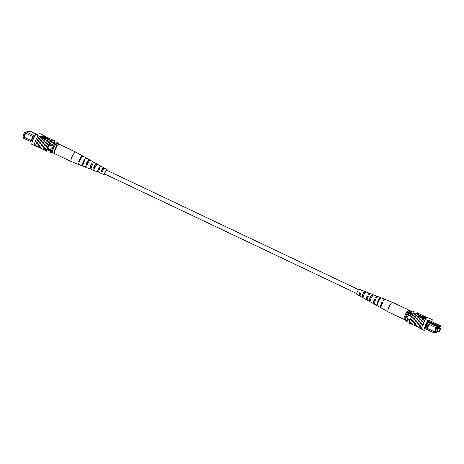 <?xml version="1.0" encoding="UTF-8"?>
<svg xmlns="http://www.w3.org/2000/svg" width="464" height="464" viewBox="0 0 464 464"><rect width="100%" height="100%" fill="white"/><g stroke="black" fill="none" stroke-linecap="round" stroke-linejoin="round"><path stroke-width="0.7" d="M356.781 293.55L104.951 174.104A2.134 0.563 -64.6 0 1 105.189 172.312A2.134 0.563 -64.6 0 1 106.784 170.247L358.614 289.687M437.941 329.811L437.54 330.71L437.941 329.811M439.918 329.399L439.518 330.304L439.918 329.399M440.8 328.216L437.964 328.796L436.688 331.899L439.518 331.319L440.8 328.216L439.089 327.398M437.964 328.796L436.653 328.176M436.688 331.899L435.377 331.279M411.174 317.579A2.134 2.024 -101.6 0 0 407.131 317.341A2.134 2.024 -101.6 0 0 410.478 319.226M408.72 315.497A2.134 2.024 -101.6 0 0 408.355 319.528A2.134 2.024 -101.6 0 0 409.584 319.679M428.22 324.034L427.477 323.681L425.79 327.775L426.532 328.129L428.243 324.017L435.928 327.659L436.607 326.517L439.437 325.339L430.314 321.013M423.209 324.672L423.377 324.261M439.866 327.77L440.516 326.32L439.246 326.581L439.512 325.931L436.897 327.062L434.606 332.624L438.225 331.876L433.991 332.85L424.653 328.425M434.606 332.624L433.991 332.85L434.223 331.801L426.532 328.129M427.037 323.443L425.384 327.456L425.772 327.787L424.966 327.41M427.483 322.19L436.607 326.517L436.897 327.062M426.694 323.28L427.477 323.681M438.225 331.876L438.422 331.545M435.992 331.569L435.052 332.062L436.85 327.7M439.727 327.706L440.058 326.905L437.094 327.81M436.427 331.777L436.096 331.621M412.363 315.23L408.105 313.212A7.546 1.984 115.4 0 0 407.601 314.145L405.733 318.675A7.546 1.984 115.4 0 0 405.495 319.551A8.543 2.245 115.4 0 0 405.188 320.798L406.429 321.39L408.477 320.966M411.858 316.17L407.601 314.145M409.961 320.682L405.733 318.675M409.7 321.546L405.495 319.551M414.752 313.368L413.76 312.893A8.41 2.21 115.4 0 0 414.056 311.669L412.815 311.077L408.859 311.895A8.543 2.245 115.4 0 0 408.105 313.212M428.962 321.291L438.086 325.618L438.434 326.157M428.539 321.865L437.819 326.267L438.167 326.801M439.437 325.339L439.512 325.931L440.382 325.74L431.259 321.413M414.056 311.669L410.101 312.487A8.543 2.245 115.4 0 0 409.347 313.803L413.76 312.893M410.101 312.487L408.859 311.895M406.737 320.143A8.543 2.245 115.4 0 0 406.429 321.39M438.979 327.422L438.544 327.219M436.462 327.804L435.928 327.659M429.02 324.382L427.367 328.396L434.443 331.754L436.114 327.712M434.223 331.801L434.751 331.946M434.954 331.905L434.443 331.754M427.367 328.396L426.538 328.152M425.384 327.456L425.007 327.277M440.516 326.32L440.382 325.74M407.038 311.448L407.717 312.156A7.83 2.053 115.4 0 0 404.515 319.916L403.842 319.209A6.409 1.682 -64.6 0 1 407.038 311.448L410.182 310.805L411.986 311.274M407.717 312.156L408.459 312.51A7.83 2.053 115.4 0 0 405.263 320.27L405.31 320.259M404.515 319.916L405.263 320.27M431.839 321.685A8.543 2.245 115.4 0 0 432.274 319.725L427.959 320.612A8.543 2.245 115.4 0 0 423.957 330.31L421.474 329.133A8.543 2.245 -64.6 0 1 422.884 324.406L423.33 324.232L423.064 324.875L422.884 324.406L423.33 324.232M423.365 324.812L423.632 324.168M427.692 317.881L422.344 315.305A8.671 2.274 -64.6 0 1 422.339 315.34M422.344 315.305L419.862 314.128A8.671 2.274 -64.6 0 1 419.856 314.163M419.862 314.128L418.696 313.612A8.543 2.245 115.4 0 0 418.743 313.304L417.623 312.777L413.308 313.664A8.543 2.245 115.4 0 0 409.312 323.362L410.425 323.895A8.543 2.245 -64.6 0 1 410.472 323.617M432.274 319.725L429.844 318.524A8.671 2.274 -64.6 0 1 429.838 318.565M429.844 318.524L428.179 317.782L423.858 318.669L425.471 319.435L424.108 318.785M420.065 328.466L419.862 328.367A8.543 2.245 115.4 0 1 419.908 328.065L419.038 327.648A8.543 2.245 -64.6 0 1 422.774 318.6L423.644 319.012A8.543 2.245 -64.6 0 1 423.858 318.669M422.884 324.406A8.543 2.245 -64.6 0 1 425.471 319.435L427.959 320.612M424.293 318.577L419.584 316.68L420.332 316.228L424.583 318.519M425.053 318.426L421.271 316.674M424.2 316.755L422.692 316.036L422.948 315.688L427.292 317.753L425.297 317.306L422.826 315.717M419.572 315.938L420.831 315.381L417.583 314.221L419.705 315.613L419.572 315.938L417.449 314.546L417.583 314.221M422.774 318.6L416.388 315.607A8.671 2.274 115.4 0 0 412.658 324.655L414.074 325.293A8.543 2.245 -64.6 0 1 417.803 316.245M416.388 315.607L414.155 314.546L418.696 313.612M420.239 317.428A8.671 2.274 115.4 0 0 416.51 326.482L415.141 325.838A8.671 2.274 115.4 0 1 418.876 316.784M415.147 325.803L414.074 325.293M412.664 324.626L411.591 324.116A8.543 2.245 -64.6 0 1 415.321 315.068M415.274 315.073A8.671 2.274 115.4 0 0 411.545 324.127L411.591 324.116M411.545 324.127L410.425 323.599A8.671 2.274 -64.6 0 1 414.155 314.546M422.721 318.606A8.671 2.274 115.4 0 0 418.992 327.659L419.038 327.648M418.992 327.659L417.623 327.016A8.671 2.274 115.4 0 1 421.358 317.962M417.629 326.981L416.556 326.47A8.543 2.245 -64.6 0 1 420.291 317.422M421.474 329.133L421.422 329.15A8.671 2.274 -64.6 0 1 425.424 319.435M424.061 318.791A8.671 2.274 115.4 0 0 420.059 328.506L421.422 329.15M417.757 316.251A8.671 2.274 115.4 0 0 414.027 325.305M418.743 313.304L414.422 314.192A8.543 2.245 115.4 0 0 414.207 314.534M414.422 314.192L413.308 313.664M428.429 317.898L429.792 318.548M410.425 323.895L410.86 323.802M430.586 321.146L428.759 321.332L428.492 321.981L427.245 322.236A8.543 2.245 115.4 0 0 424.577 328.703L425.041 328.611M431.59 321.569A8.543 2.245 115.4 0 0 431.653 321.332L431.184 321.424M423.957 330.31L427.216 329.637M424.113 316.964L424.322 316.599M424.792 316.918L426.66 317.533L424.775 316.866M426.654 317.823L426.538 318.118M425.761 318.066L421.614 315.926L426.393 317.939L422.13 316.164L425.662 318.298M421.416 316.286L421.614 315.926M420.471 316.199L421.086 316.071L425.43 318.136L421.474 316.338L420.442 316.28M421.474 316.338L421.341 316.663M424.676 318.292L420.715 316.494L420.094 316.918M420.227 316.599L419.717 316.355M420.715 316.494L420.581 316.819M419.705 315.613L420.831 315.381M403.999 319.383L388.211 311.895A5.243 1.375 -64.6 0 1 388.188 311.883A5.243 1.375 -64.6 0 1 387.904 311.327A5.243 1.375 -64.6 0 1 390.143 304.836A5.243 1.375 -64.6 0 1 392.683 302.406A5.243 1.375 -64.6 0 1 392.706 302.418L409.26 310.271A5.243 1.375 -64.6 0 1 409.561 310.834A5.243 1.375 -64.6 0 1 409.573 310.926M407.647 311.327A5.243 1.375 -64.6 0 1 409.26 310.271M368.294 296.85L367.198 296.345A2.651 0.696 115.4 0 0 366.769 298.857A2.651 0.696 115.4 0 0 367.418 298.514M382.609 303.375L381.976 303.091A3.248 0.853 115.4 0 0 381.182 306.217M375.689 300.22L374.587 299.715A2.946 0.771 115.4 0 0 374.048 302.638A2.946 0.771 115.4 0 0 374.529 302.487M360.905 293.48L359.809 292.981A2.355 0.621 115.4 0 0 359.484 295.069A2.355 0.621 115.4 0 0 360.052 294.785L360.226 294.872M378.102 303.763L377.487 303.439A3.091 0.812 -64.6 0 1 378.763 300.33A3.091 0.812 -64.6 0 1 380.12 298.886M370.852 299.988L369.773 299.425A2.778 0.731 -64.6 0 1 370.898 296.728A2.778 0.731 -64.6 0 1 372.209 295.435L372.725 295.655M363.602 296.212L362.523 295.643A2.482 0.65 -64.6 0 1 363.503 293.347A2.482 0.65 -64.6 0 1 364.64 292.181L365.765 292.668M369.466 301.391A3.793 0.998 -64.6 0 1 369.425 301.374L367.442 300.26A3.637 0.957 -64.6 0 1 368.236 296.397L367.14 295.916A3.555 0.934 115.4 0 0 366.374 299.663A3.555 0.934 115.4 0 0 367.273 299.193M388.188 311.883L381.321 308.038A4.715 1.235 -64.6 0 1 382.516 302.708L381.889 302.429A4.663 1.224 115.4 0 0 380.712 307.696A4.663 1.224 115.4 0 0 381.101 307.69M377.151 305.677A4.379 1.148 -64.6 0 1 377.052 305.643L374.61 304.28A4.193 1.102 -64.6 0 1 375.614 299.657L374.512 299.17A4.112 1.079 115.4 0 0 373.543 303.682A4.112 1.079 115.4 0 0 374.384 303.334M366.374 299.663L360.267 296.247A3.08 0.806 -64.6 0 1 360.859 293.144L359.762 292.662A2.999 0.789 115.4 0 0 359.2 295.649A2.999 0.789 115.4 0 0 360.093 295.104L360.052 294.785M361.914 291.235A2.999 0.789 115.4 0 0 361.769 290.232L359.333 289.269A2.819 0.742 115.4 0 0 357.964 290.58A2.819 0.742 115.4 0 0 356.915 294.367L359.2 295.649M363.324 297.958L362.262 297.36M369.425 301.374A3.793 0.998 -64.6 0 1 369.385 301.351L370.446 301.942A3.874 1.015 115.4 0 0 370.492 301.971L373.543 303.682M377.052 305.643A4.379 1.148 -64.6 0 1 376.971 305.579L377.574 305.915A4.431 1.16 115.4 0 0 377.661 305.985L380.712 307.696M384.952 299.57A4.663 1.224 115.4 0 0 384.708 299.268L381.454 297.987A4.431 1.16 115.4 0 0 379.314 300.034A4.431 1.16 115.4 0 0 377.435 304.86L376.826 304.523A4.379 1.148 -64.6 0 1 378.682 299.756A4.379 1.148 -64.6 0 1 380.805 297.731A4.379 1.148 -64.6 0 1 380.927 297.813L381.582 298.074M371.937 296.769A3.874 1.015 115.4 0 0 370.307 300.887L369.245 300.295A3.793 0.998 -64.6 0 1 370.835 296.281A3.793 0.998 -64.6 0 1 372.673 294.524A3.793 0.998 -64.6 0 1 372.743 294.565L373.885 295.017A3.874 1.015 115.4 0 0 373.81 294.971A3.874 1.015 115.4 0 0 371.937 296.769M364.559 293.497A3.318 0.87 115.4 0 0 363.179 296.902L362.117 296.305A3.236 0.847 -64.6 0 1 363.457 293.01A3.236 0.847 -64.6 0 1 365.023 291.514A3.236 0.847 -64.6 0 1 365.04 291.52L366.189 291.972A3.318 0.87 115.4 0 0 366.166 291.96A3.318 0.87 115.4 0 0 364.559 293.497M384.708 299.268A4.663 1.224 115.4 0 0 383.032 300.556L383.658 300.834A4.715 1.235 -64.6 0 1 385.358 299.524L392.683 302.406M377.325 297.122A4.112 1.079 115.4 0 0 377.064 296.252A4.112 1.079 115.4 0 0 375.654 297.296L376.756 297.784A4.193 1.102 -64.6 0 1 378.201 296.705L380.805 297.731M369.622 294.24A3.555 0.934 115.4 0 0 369.419 293.242A3.555 0.934 115.4 0 0 368.283 294.043L369.379 294.53A3.637 0.957 -64.6 0 1 370.556 293.695L372.673 294.524M361.769 290.232A2.999 0.789 115.4 0 0 360.905 290.789L362.007 291.276A3.08 0.806 -64.6 0 1 362.912 290.679L365.023 291.514M383.867 300.568A3.248 0.853 115.4 0 0 383.537 300.782M376.762 297.772A2.946 0.771 115.4 0 0 376.577 297.308A2.946 0.771 115.4 0 0 376.084 297.488M369.205 294.449A2.651 0.696 115.4 0 0 369.042 294.06A2.651 0.696 115.4 0 0 368.631 294.193M361.647 291.119A2.355 0.621 115.4 0 0 361.502 290.818A2.355 0.621 115.4 0 0 361.172 290.911M381.976 303.091L381.889 302.429M374.587 299.715L374.512 299.17M367.198 296.345L367.14 295.916M359.809 292.981L359.762 292.662M377.487 303.439L376.826 304.523M380.927 297.813L380.573 298.393M369.773 299.425L369.245 300.295M372.743 294.565L372.209 295.435M362.523 295.643L362.117 296.305M365.04 291.52L364.64 292.181M25.416 133.127L24.482 132.681L23.2 135.784L24.134 136.23M24.482 132.681L25.578 132.455M49.37 149.315A2.134 2.024 -101.6 0 0 52.188 147.627A2.134 2.024 -101.6 0 0 49.741 145.284A2.134 2.024 -101.6 0 0 49.37 149.315M49.741 145.284A2.134 2.024 -101.6 0 0 49.375 149.315A2.134 2.024 -101.6 0 0 50.605 149.466M31.552 140.841L32.294 141.195L33.982 137.095L33.24 136.741L31.535 140.853L23.85 137.211L23.618 138.26L32.161 142.315M36.784 134.363L30.009 131.15L26.228 131.927L34.852 136.016M25.555 133.069L25.34 132.861L26.228 131.927L25.555 133.069L33.24 136.741M23.618 138.26L23.635 137.002L25.468 132.988M47.009 149.57L51.423 151.664M47.015 148.584L51.666 150.794M48.906 144.072L53.534 146.264M49.619 143.231L54.044 145.331M53.923 142.274L55.523 143.034M52.067 152.737L51.185 152.923L49.944 152.331A8.543 2.245 -64.6 0 1 50.24 151.107M51.185 152.923A8.543 2.245 -64.6 0 1 51.301 152.389M52.855 144.768A8.543 2.245 -64.6 0 1 53.609 143.428L54.856 144.02L58.812 143.202A8.543 2.245 -64.6 0 1 58.69 143.741M54.514 144.6A8.543 2.245 -64.6 0 1 54.856 144.02M53.609 143.428L57.571 142.61L58.812 143.202M31.535 140.853L23.832 136.961M25.723 133.151L24.07 137.164M31.146 140.522L32.799 136.509M52.014 152.726A7.83 2.053 -64.6 0 1 55.21 144.965L57.014 145.435A6.409 1.682 115.4 0 0 53.818 153.195L51.266 152.372A7.83 2.053 -64.6 0 1 54.468 144.611L58.737 143.73L60.158 144.791M55.21 144.965L54.468 144.611M53.818 153.195L54.427 153.074M57.014 145.435L57.629 145.313M35.618 140.725L35.177 140.905L35.438 140.256L35.618 140.725M35.571 146.102L35.519 146.119A8.671 2.274 -64.6 0 1 39.527 136.404L39.573 136.404A8.543 2.245 115.4 0 0 35.571 146.102L36.308 146.119M36.697 146.305L35.873 145.916A8.543 2.245 115.4 0 0 35.821 146.218M40.67 136.642L39.602 136.863L48.987 141.346A8.671 2.274 115.4 0 0 45.257 150.4L45.304 150.388A8.543 2.245 115.4 0 1 49.039 141.34L48.987 141.346M39.602 136.863A8.543 2.245 -64.6 0 1 39.823 136.52L38.158 135.761A8.671 2.274 115.4 0 0 34.156 145.476L35.519 146.119M34.162 145.435L31.726 144.275A8.543 2.245 -64.6 0 1 35.722 134.577L38.205 135.755M44.318 139.101A8.543 2.245 115.4 0 0 40.588 148.155L41.661 148.66M40.588 148.155L40.536 148.161A8.671 2.274 -64.6 0 1 44.271 139.113M42.903 138.463A8.671 2.274 -64.6 0 0 39.173 147.517L40.536 148.161M41.835 137.924A8.543 2.245 115.4 0 0 38.106 146.978L39.179 147.482M38.106 146.978L38.054 146.984A8.671 2.274 -64.6 0 1 41.789 137.93M40.42 137.286A8.671 2.274 -64.6 0 0 36.691 146.34L38.054 146.984M47.867 140.818A8.671 2.274 -64.6 0 0 44.138 149.872L45.257 150.4M46.8 140.279A8.543 2.245 115.4 0 0 43.071 149.333L44.144 149.837M43.071 149.333L43.019 149.338A8.671 2.274 -64.6 0 1 46.754 140.29M45.385 139.641A8.671 2.274 -64.6 0 0 41.656 148.695L43.019 149.338M48.279 137.947L47.67 138.075L43.32 136.01L48.279 137.947L47.427 138.342M46.591 137.947L43.187 136.335L43.32 136.01M47.525 138.104L46.91 138.226L42.566 136.167L47.525 138.104L46.429 138.388M46.296 138.597L43.715 137.75M45.17 138.585L44.915 138.933L40.571 136.874L41.342 136.474L42.7 136.996L45.049 138.614L40.704 136.549M47.032 139.241L50.28 140.401L50.414 140.076L48.291 138.69L47.032 139.241M35.722 134.577L40.043 133.69L44.138 135.633A8.543 2.245 -64.6 0 1 44.092 135.935L53.14 140.198M44.092 135.935L43.57 136.045M43.285 136.103L42.816 136.201M42.201 136.329L41.853 136.399M38.158 135.761L39.527 136.404M43.935 135.534A8.671 2.274 115.4 0 0 43.941 135.494L42.526 134.867M45.304 150.388A8.543 2.245 -64.6 0 0 45.257 150.696L46.377 151.223A8.543 2.245 -64.6 0 1 50.373 141.526L49.254 140.998A8.543 2.245 115.4 0 0 49.039 141.34M49.254 140.998L53.575 140.105L54.688 140.638A8.543 2.245 -64.6 0 1 54.3 142.454M49.248 150.632L46.377 151.223M50.373 141.526L54.688 140.638M51.951 142.088L52.821 142.5L54.068 142.245A8.543 2.245 -64.6 0 1 54.044 142.332M47.258 148.7A8.543 2.245 -64.6 0 1 49.66 143.15L50.912 142.895L51.173 142.251L53.087 141.856L52.821 142.5M44.138 135.633L39.823 136.52M35.479 140.841L35.74 140.192M43.175 137.46L41.337 136.764L43.227 137.431M45.049 138.614L44.915 138.933M42.241 136.236L46.388 138.376L41.603 136.364L45.866 138.133L42.241 136.236L42.12 136.526M46.91 138.226L46.777 138.55M47.67 138.075L47.537 138.394M47.166 138.922L50.414 140.076M82.899 156.31A4.715 1.235 115.4 0 0 82.679 155.962L75.812 152.117A5.243 1.375 115.4 0 0 75.789 152.105A5.243 1.375 115.4 0 0 74.281 153.045A5.243 1.375 115.4 0 0 71.085 159.738A5.243 1.375 115.4 0 0 71.294 161.582A5.243 1.375 115.4 0 0 71.317 161.594L78.642 164.476A4.715 1.235 115.4 0 0 79.048 164.43M75.789 152.105L59.235 144.252A5.243 1.375 115.4 0 0 57.727 145.191A5.243 1.375 115.4 0 0 54.99 150.237A5.243 1.375 115.4 0 0 54.74 153.729L71.294 161.582M95.137 167.997L94.012 167.498A2.697 0.708 115.4 0 1 96.147 164.581A2.697 0.708 115.4 0 1 96.292 164.824L96.582 164.975M80.017 161.327L79.373 161.043A3.271 0.858 115.4 0 1 81.826 157.25M87.574 164.662L86.449 164.163A2.993 0.783 115.4 0 1 88.868 160.799A2.993 0.783 115.4 0 1 89.036 161.13L89.14 161.188M102.706 171.326L101.581 170.833A2.401 0.632 115.4 0 1 103.431 168.362A2.401 0.632 115.4 0 1 103.542 168.525L104.023 168.768M82.992 164.743A3.12 0.818 -64.6 0 1 82.957 163.722A3.12 0.818 -64.6 0 1 84.268 160.573L84.895 160.892M91.089 168.983L90.753 168.85A3.874 1.015 -64.6 0 1 90.19 169.029A3.874 1.015 -64.6 0 1 90.016 167.655A3.874 1.015 -64.6 0 1 91.791 163.508L92.881 164.094A3.793 0.998 115.4 0 0 91.159 168.13L90.915 168.032A2.825 0.742 -64.6 0 1 90.631 168.072A2.825 0.742 -64.6 0 1 90.509 167.075A2.825 0.742 -64.6 0 1 91.634 164.326L92.73 164.882M98.803 171.494L98.368 171.303A2.523 0.661 -64.6 0 1 98.165 171.32A2.523 0.661 -64.6 0 1 98.061 170.427A2.523 0.661 -64.6 0 1 98.994 168.078L100.091 168.641M106.958 170.329A2.262 0.592 115.4 0 0 106.842 170.137A2.262 0.592 115.4 0 0 105.751 171.141A2.262 0.592 115.4 0 0 104.806 173.42A2.262 0.592 115.4 0 0 104.905 174.22A2.262 0.592 115.4 0 0 105.125 174.186M96.292 164.824L96.767 164.268A3.637 0.957 115.4 0 0 96.558 163.74A3.637 0.957 115.4 0 0 93.537 168.061L94.012 167.498M96.767 164.268L97.121 164.453M93.537 168.061L94.679 168.536A3.555 0.934 -64.6 0 1 97.626 164.337L100.676 166.042A3.318 0.87 -64.6 0 1 100.862 166.472M82.679 155.962A4.715 1.235 115.4 0 0 80.701 157.592A4.715 1.235 115.4 0 0 78.665 161.872L79.373 161.043M78.665 161.872L79.315 162.145A4.663 1.224 -64.6 0 1 81.333 157.911A4.663 1.224 -64.6 0 1 83.288 156.304L86.339 158.015A4.431 1.16 -64.6 0 1 86.559 158.369M89.036 161.13L89.627 160.428A4.193 1.102 115.4 0 0 89.39 159.72A4.193 1.102 115.4 0 0 85.852 164.865L86.449 164.163M85.852 164.865L87 165.341A4.112 1.079 -64.6 0 1 90.457 160.318L93.508 162.029A3.874 1.015 -64.6 0 1 93.728 162.632M103.542 168.525L103.901 168.107A3.08 0.806 115.4 0 0 103.733 167.753A3.08 0.806 115.4 0 0 101.227 171.251L101.581 170.833M103.901 168.107L104.446 168.403M101.227 171.251L102.37 171.721A2.999 0.789 -64.6 0 1 104.8 168.351L107.085 169.633A2.819 0.742 -64.6 0 1 107.219 170.45M105.386 174.313A2.819 0.742 -64.6 0 1 104.667 174.731A2.819 0.742 -64.6 0 1 104.545 173.733A2.819 0.742 -64.6 0 1 105.728 170.874A2.819 0.742 -64.6 0 1 107.085 169.633M103.733 167.753L101.749 166.64A3.236 0.847 115.4 0 0 101.332 166.721L100.241 166.135A3.318 0.87 -64.6 0 1 100.676 166.042M96.558 163.74L94.575 162.626A3.793 0.998 115.4 0 0 94.001 162.777L92.91 162.191A3.874 1.015 -64.6 0 1 93.508 162.029M89.39 159.72L86.948 158.357A4.379 1.148 115.4 0 0 86.205 158.589L85.585 158.259A4.431 1.16 -64.6 0 1 86.339 158.015M82.957 165.955A4.431 1.16 -64.6 0 1 82.546 166.013A4.431 1.16 -64.6 0 1 82.343 164.447A4.431 1.16 -64.6 0 1 84.465 159.57L85.086 159.906A4.379 1.148 115.4 0 0 82.998 164.72A4.379 1.148 115.4 0 0 83.195 166.269L85.799 167.295A4.193 1.102 115.4 0 0 86.542 166.994M98.78 172.156L98.246 171.935A3.318 0.87 -64.6 0 1 97.834 172.04A3.318 0.87 -64.6 0 1 97.689 170.862A3.318 0.87 -64.6 0 1 99.116 167.452L100.212 168.038A3.236 0.847 115.4 0 0 98.832 171.344A3.236 0.847 115.4 0 0 98.977 172.486L101.088 173.321A3.08 0.806 115.4 0 0 101.506 173.205M91.159 168.13A3.793 0.998 115.4 0 0 91.327 169.476L93.444 170.305A3.637 0.957 115.4 0 0 94.024 170.102M82.546 166.013L79.292 164.732A4.663 1.224 -64.6 0 1 78.984 163.85L78.335 163.577A4.715 1.235 115.4 0 0 78.642 164.476M90.19 169.029L86.936 167.748A4.112 1.079 -64.6 0 1 86.669 167.046L85.521 166.57A4.193 1.102 115.4 0 0 85.799 167.295M97.834 172.04L94.581 170.758A3.555 0.934 -64.6 0 1 94.349 170.242L93.206 169.766A3.637 0.957 115.4 0 0 93.444 170.305M104.667 174.731L102.231 173.768A2.999 0.789 -64.6 0 1 102.039 173.426L100.897 172.95A3.08 0.806 115.4 0 0 101.088 173.321M84.465 159.57L84.268 160.573M90.915 168.032L90.753 168.85M91.791 163.508L91.634 164.326M98.368 171.303L98.246 171.935M99.116 167.452L98.994 168.078M423.765 316.773L423.649 317.063M44.741 137.419L44.625 137.709M44.103 137.553L43.97 137.872M366.166 291.96L369.419 293.242M373.81 294.971L377.064 296.252"/></g></svg>
